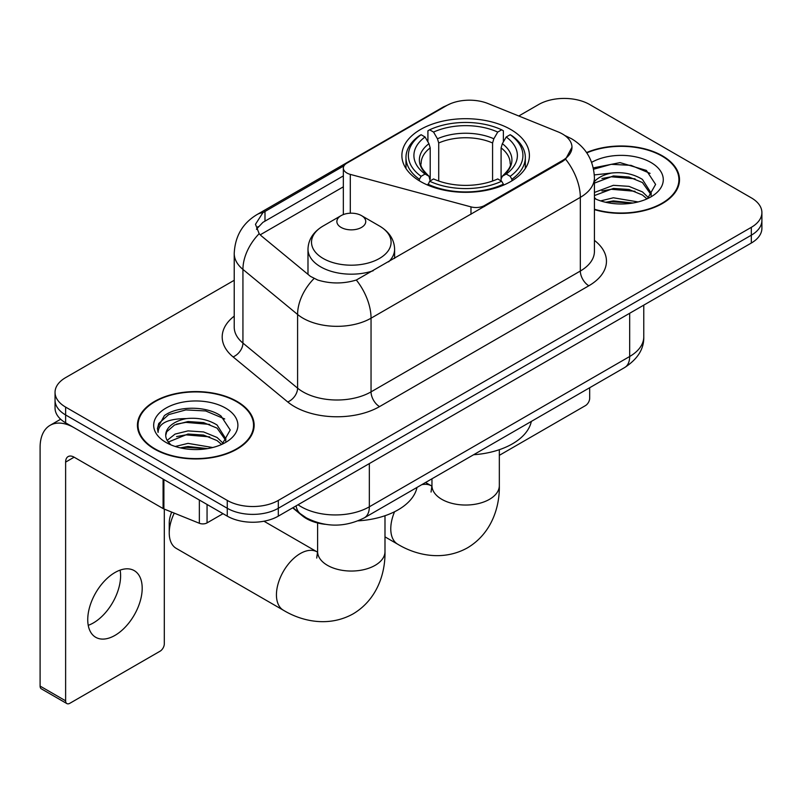 <?xml version="1.0" encoding="UTF-8"?>
<svg xmlns="http://www.w3.org/2000/svg" width="802" height="802" viewBox="0 0 802 802"><rect width="100%" height="100%" fill="white"/><g stroke="black" fill="none" stroke-linecap="round" stroke-linejoin="round"><path stroke-width="1.2" d="M484.568 206.455L484.568 205.492A12.03 6.947 180 0 1 470.974 206.876L350.294 174.385A12.03 6.947 180 0 1 346.865 173.001A12.03 6.947 180 0 1 343.346 168.089A12.03 6.947 180 0 1 346.865 163.177L446.463 105.674A32.481 18.757 0 0 1 488.067 103.578L558.122 131.899A32.481 18.757 0 0 1 562.463 133.994A32.481 18.757 0 0 1 571.976 147.257L565.611 159.207L562.463 161.483L356.329 280.028C343.446 283.918 330.574 283.918 317.702 280.028L310.404 276.339L261.352 235.898L259.166 233.683L255.477 224.309L262.896 212.68L344.028 165.783M510.734 129.483A63.769 36.812 0 0 0 441.24 121.493A63.769 36.812 0 0 0 401.882 155.508A63.769 36.812 0 0 0 420.559 181.543A63.769 36.812 0 0 0 490.052 189.523A63.769 36.812 0 0 0 529.41 155.508A63.769 36.812 0 0 0 510.734 129.483M484.568 205.492L562.463 160.52A32.481 18.757 0 0 0 571.976 147.257M325.191 524.318A36.09 20.842 180 0 1 302.354 515.806L292.69 507.836M594.422 209.623A58.356 33.694 0 0 0 679.515 179.678A58.356 33.694 0 0 0 662.422 155.859A58.356 33.694 0 0 0 586.573 152.55M237.051 401.441A58.356 33.694 0 0 0 173.453 394.143A58.356 33.694 0 0 0 137.433 425.271A58.356 33.694 0 0 0 154.525 449.09A58.356 33.694 0 0 0 218.114 456.388A58.356 33.694 0 0 0 254.144 425.271A58.356 33.694 0 0 0 237.051 401.441M138.034 428.298A58.356 33.694 0 0 0 137.834 429.2M234.224 280.279L65.624 377.622A36.09 20.842 0 0 0 55.047 392.358L55.047 408.078A36.09 20.842 0 0 0 65.624 422.814L227.267 516.137L227.267 508.278A36.09 20.842 0 0 0 278.314 508.278L751.324 235.186A36.09 20.842 0 0 0 761.9 220.45A36.09 20.842 0 0 1 751.324 235.186L278.314 508.278A36.09 20.842 0 0 1 227.267 508.278L65.624 414.955L227.267 508.278L227.267 500.418A36.09 20.842 0 0 0 278.314 500.418L751.324 227.327A36.09 20.842 0 0 0 761.9 212.59A36.09 20.842 0 0 0 751.324 197.853L589.681 104.531A36.09 20.842 0 0 0 538.643 104.531L518.784 115.989M55.047 400.218A36.09 20.842 0 0 0 65.624 414.955A36.09 20.842 0 0 1 55.047 400.218M256.47 229.151L262.896 222.365L343.346 175.899M55.047 392.358A36.09 20.842 0 0 0 65.624 407.095L227.267 500.418M253.743 429.2A58.356 33.694 0 0 0 253.542 428.298M679.114 183.608A58.356 33.694 0 0 0 678.913 182.716M227.267 516.137A36.09 20.842 0 0 0 278.314 516.137L751.324 243.036A36.09 20.842 0 0 0 761.9 228.309L761.9 212.59M594.422 209.232A57.754 33.343 0 0 0 678.913 179.678A57.754 33.343 0 0 0 662.001 156.099A57.754 33.343 0 0 0 586.803 152.881M600.628 200.901L613.38 197.783L638.101 201.934M605.62 202.274L613.38 200.901L632.918 203.026M594.422 192.46L613.38 185.312L628.948 186.355L642.432 191.889L648.617 197.783M594.422 195.578L613.38 188.43L628.948 189.472L642.432 195.006L647.003 198.876M594.332 174.916L611.705 173.021A30.075 17.363 0 0 0 594.422 181.553M611.705 173.021C623.244 171.808 633.49 173.934 642.432 179.407L651.244 193.262L651.034 195.558M594.422 183.107L613.38 175.949L628.948 176.991L642.432 182.525L651.144 194.826M594.422 197.573L596.137 199.227M594.422 198.455A42.115 24.311 0 0 0 650.943 196.871A42.115 24.311 0 0 0 650.943 162.485A42.115 24.311 0 0 0 591.655 162.335M647.505 198.645L655.605 184.41L646.372 170.405L620.036 162.616L593.32 167.899M593.6 169.242L611.234 164.32L631.084 165.362L650.081 173.372M601.931 178.525L611.234 176.801L635.054 178.816M601.931 190.996L611.234 189.272L635.054 191.287M606.422 202.455L611.234 201.753L632.467 203.096M499.335 455.335L585.43 405.622A6.015 3.469 120 0 0 589.681 398.253L589.681 387.727M154.956 448.839A57.754 33.343 0 0 0 217.883 456.067A57.754 33.343 0 0 0 253.542 425.271A57.754 33.343 0 0 0 236.62 401.692A57.754 33.343 0 0 0 173.683 394.464A57.754 33.343 0 0 0 138.034 425.271A57.754 33.343 0 0 0 154.956 448.839M175.247 446.493L187.999 443.376L212.73 447.526M180.239 447.857L187.999 446.493L207.538 448.609M167.137 440.388L175.067 434.093L187.999 430.895L203.568 431.937L217.061 437.471L223.247 443.376M168.179 442.092L187.999 434.022L203.568 435.055L217.061 440.589L221.633 444.458M222.134 444.238L230.234 429.992L220.991 415.987C206.315 405.471 177.222 405.962 164.37 415.637L157.433 428.338L158.094 432.418C158.485 423.276 167.889 418.664 186.325 418.604A30.075 17.363 0 0 0 165.713 435.095A30.075 17.363 0 0 0 167.167 440.438L170.756 444.819M186.325 418.604C197.863 417.391 208.109 419.526 217.061 425L225.863 438.854L225.653 441.14M165.713 435.436L166.736 431.747L174.515 425L187.999 421.541L203.568 422.584L217.061 428.118L225.773 440.408M225.562 408.078A42.115 24.311 0 0 0 166.014 408.078A42.115 24.311 0 0 0 166.014 442.453A42.115 24.311 0 0 0 225.562 442.453A42.115 24.311 0 0 0 225.562 408.078M157.443 428.629L158.746 423.486L168.671 414.604L185.863 409.912L205.713 410.955L224.71 418.965M176.56 424.118L185.863 422.383L209.673 424.398M176.56 436.589L185.863 434.864L209.673 436.879M181.041 448.037L185.863 447.336L207.086 448.689M419.406 180.861L419.406 179.257L421.12 176.31A57.273 33.062 0 0 1 421.12 134.716L425.06 136.992A51.739 29.864 0 0 0 425.06 174.034L428.95 176.239L430.203 180.881M430.203 178.986L430.203 147.889L428.95 143.688L425.06 136.992M427.917 141.914L427.917 130.786L429.631 129.804A57.273 33.062 0 0 1 501.661 129.804L497.731 132.079A51.739 29.864 0 0 0 433.561 132.079L437.451 138.776L438.714 142.977L438.714 181.011M492.578 181.011L492.578 142.977L493.842 138.776L497.731 132.079M473.601 454.744A66.175 38.205 0 0 0 531.335 421.411M427.917 184.169A59.679 34.456 0 0 0 503.375 184.169L501.661 181.222A57.273 33.062 0 0 1 429.631 181.222L427.917 185.192M503.375 185.192L503.375 184.169M421.12 134.716L419.406 135.688A59.679 34.456 0 0 0 405.972 157.473A59.679 34.456 0 0 0 419.406 179.257M501.661 129.804L503.375 130.786L503.375 141.914M429.631 181.222L433.561 178.946A51.739 29.864 0 0 0 497.731 178.946L501.661 181.222M425.06 174.034L421.12 176.31M433.561 132.079L429.631 129.804M428.95 143.688A46.275 26.717 0 0 0 428.95 176.239L429.16 176.39C422.594 170.024 419.907 165.713 421.13 163.438A44.521 25.704 0 0 1 430.203 147.889M511.887 179.257A59.679 34.456 0 0 0 525.32 157.473A59.679 34.456 0 0 0 511.887 135.688L510.172 134.716A57.273 33.062 0 0 1 510.172 176.31L511.887 179.257L511.887 180.861M510.172 176.31L506.232 174.034A51.739 29.864 0 0 0 506.232 136.992L510.172 134.716M506.232 136.992L502.343 143.688L501.09 147.889L501.09 178.986L502.343 176.239L506.232 174.034M501.09 147.889A44.521 25.704 0 0 1 510.162 163.438C511.375 165.723 508.699 170.044 502.132 176.39L502.343 176.239A46.275 26.717 0 0 0 502.343 143.688M501.09 180.881L501.09 178.986M174.265 513.14A33.684 19.448 120 0 0 169.242 532.939L169.242 523.115A21.654 12.501 -60 0 1 171.698 512.097M169.242 532.939A33.684 19.448 120 0 0 176.219 548.357L283.417 610.252A33.684 19.448 -60 0 1 278.254 583.254A33.684 19.448 -60 0 1 300.259 553.57A33.684 19.448 -60 0 1 317.101 551.896L317.612 552.187M388.659 261.833A43.318 25.002 0 0 0 394.614 249.171C394.293 239.527 389.241 231.798 379.436 225.984L361.512 215.628A14.436 8.331 0 0 0 341.101 215.628A14.436 8.331 0 0 0 341.101 227.417A14.436 8.331 0 0 0 361.512 227.417A14.436 8.331 0 0 0 361.512 215.628L379.436 225.984A39.789 22.967 0 0 1 379.436 258.465A39.789 22.967 0 0 1 323.166 258.465A39.789 22.967 0 0 1 323.166 225.984C313.371 231.798 308.309 239.527 307.988 249.171A43.318 25.002 0 0 0 320.68 266.855A43.318 25.002 0 0 0 373.241 270.735M358.163 520.839A66.175 38.205 0 0 0 417 487.426M120.11 570.122A38.496 22.225 -60 0 1 93.373 622.933A38.496 22.225 -60 0 1 88.23 625.329M114.967 635.395A38.496 22.225 120 0 0 140.119 601.47A38.496 22.225 120 0 0 134.215 570.613A38.496 22.225 120 0 0 114.967 572.528A38.496 22.225 120 0 0 89.814 606.452A38.496 22.225 120 0 0 95.719 637.299A38.496 22.225 120 0 0 114.967 635.395M207.056 504.468L207.056 522.894L223.016 513.681M163.087 479.085L74.135 427.727A48.13 27.789 -120 0 0 50.065 425.341A48.13 27.789 -120 0 0 40.1 447.366L40.1 686.091L65.624 700.818L65.624 462.102A12.03 6.947 60 0 1 68.11 456.599A12.03 6.947 60 0 1 74.135 457.19L163.087 508.548L163.087 479.085A6.015 3.469 0 0 0 163.889 479.476M65.624 700.818A6.015 3.469 120 0 0 66.867 703.575L41.343 688.838A6.015 3.469 -60 0 1 40.1 686.091M66.867 703.575A6.015 3.469 120 0 0 69.874 703.274L160.059 651.214A6.015 3.469 120 0 0 164.31 643.846L164.31 509.11M207.056 522.894A6.015 3.469 180 0 1 199.357 523.275L163.889 508.939A6.015 3.469 180 0 1 163.087 508.548M562.463 160.52L562.463 161.483M302.354 515.285L302.354 515.806M470.974 214.304L470.974 206.876M350.294 213.212L350.294 174.385M594.422 240.379A60.16 34.727 180 0 1 588.838 285.773L379.546 406.604A12.03 6.947 60 0 1 371.045 391.867L580.327 271.036A48.13 27.789 0 0 0 594.422 251.387L594.422 177.713A48.13 27.789 180 0 1 580.327 197.362A42.115 24.311 -120 0 0 565.611 159.207M379.546 406.604A60.16 34.727 180 0 1 294.474 406.604A60.16 34.727 180 0 1 287.738 401.962L233.081 356.9A60.16 34.727 180 0 1 234.224 316.138M302.986 391.867A48.13 27.789 0 0 0 371.045 391.867L371.045 318.193A48.13 27.789 180 0 1 302.986 318.193A48.13 27.789 180 0 1 297.592 314.474L242.936 269.412A48.13 27.789 180 0 1 234.224 253.472L234.224 327.156A48.13 27.789 0 0 0 242.936 343.086L297.592 388.158A48.13 27.789 0 0 0 302.986 391.867M594.422 177.713C593.61 160.41 586.001 147.428 571.605 138.786L565.53 135.829A42.115 19.719 112 0 0 564.959 135.618M356.329 280.028A42.115 24.311 60 0 1 371.045 318.193L580.327 197.362L580.327 271.036A12.03 6.947 60 0 0 588.838 285.773M262.896 212.68A42.115 24.311 -120 0 0 257.041 214.555C242.645 223.197 235.046 236.169 234.224 253.472M257.041 214.555L442.925 107.227A42.115 24.311 60 0 1 446.123 105.884M259.166 233.683A42.115 28.16 129.5 0 0 242.936 269.412L242.936 343.086A12.03 8.05 -50.5 0 1 233.081 356.9M313.993 278.575A42.115 28.16 129.5 0 0 297.592 314.474L297.592 388.158A12.03 8.05 -50.5 0 1 287.738 401.962M260.189 234.836L343.346 186.826M257.953 226.645A32.481 18.757 -120 0 0 256.56 229.372M278.314 500.418L278.314 516.137M751.324 227.327L751.324 243.036M65.624 407.095L65.624 422.814M264.991 211.417L264.991 221.131M298.043 504.739A48.13 27.789 0 0 0 301.281 506.804A48.13 27.789 0 0 0 369.341 506.804L629.67 356.499A48.13 27.789 0 0 0 643.765 336.86C644.116 348.8 637.76 359.015 624.688 367.517L364.359 517.821A24.06 13.895 60 0 0 369.341 506.804L369.341 463.576M629.67 313.281L629.67 356.499A24.06 13.895 60 0 1 624.688 367.517M296.098 505.861A24.06 16.09 129.5 0 0 300.289 513.691L292.981 507.666M499.335 449.701L499.335 485.591A33.684 19.448 180 0 1 489.471 499.335A33.684 19.448 180 0 1 441.822 499.335A33.684 19.448 180 0 1 431.957 485.591L431.055 492.047M421.722 484.699A33.684 19.448 -60 0 1 431.446 485.882L431.957 486.172M499.335 485.591C499.776 507.696 491.205 533.691 467.536 547.806C443.496 561.24 416.689 555.676 397.752 544.237A33.684 19.448 -60 0 1 394.564 511.746M492.578 142.977A44.521 25.704 0 0 0 438.714 142.977M493.842 138.776A46.275 26.717 0 0 0 437.451 138.776M384.99 515.716L384.99 551.606A33.684 19.448 180 0 1 375.125 565.35A33.684 19.448 180 0 1 327.487 565.35A33.684 19.448 180 0 1 317.612 551.606L316.71 558.062M65.624 462.102L74.135 457.19M163.889 479.546L163.889 508.939M199.357 523.275L199.357 500.017M343.346 214.575L343.346 168.089M442.925 107.227L450.654 103.638M565.53 135.829L564.899 135.568M364.359 517.821C344.99 527.546 325.632 527.546 306.264 517.821L300.289 513.691M643.765 336.86L643.765 305.141M678.913 184.5L678.913 179.678M253.542 430.093L253.542 425.271M138.034 430.093L138.034 425.271M397.752 544.237L384.99 536.859M405.972 168.48L405.972 157.473M525.32 168.48L525.32 157.473M431.446 485.882L425.561 482.483M431.957 478.794L431.957 485.591M384.99 551.606C385.431 573.711 376.86 599.706 353.201 613.821C329.151 627.254 302.354 621.69 283.417 610.252M394.614 258.394L394.614 249.171M307.988 274.354L307.988 249.171M341.101 215.628L323.166 225.984M317.101 551.896L263.958 521.22M317.612 522.984L317.612 551.606M50.065 425.341L60.651 419.225"/></g></svg>
